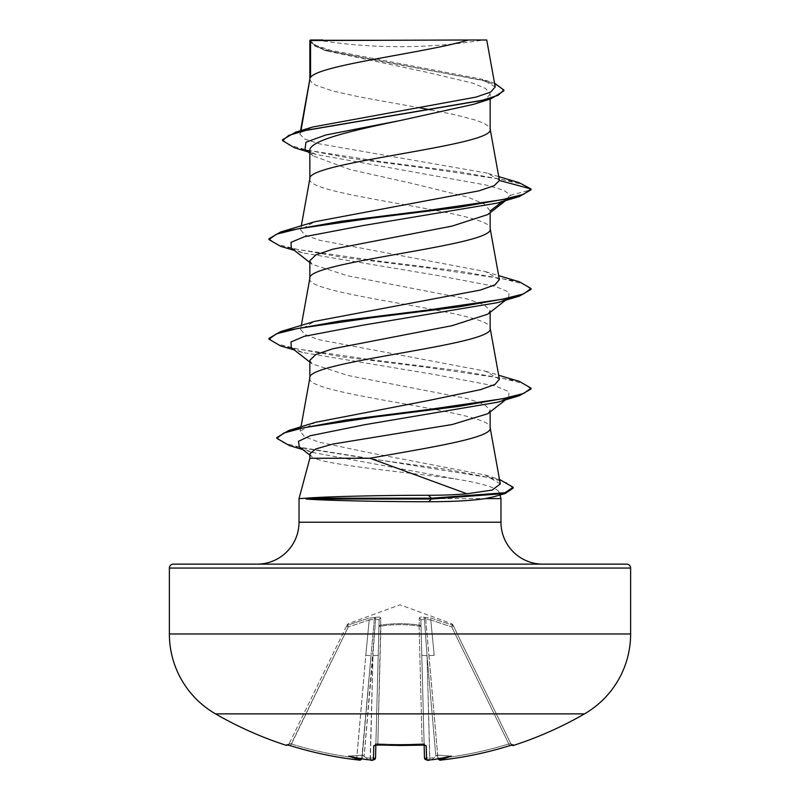 <?xml version="1.0" encoding="UTF-8"?>
<svg xmlns="http://www.w3.org/2000/svg" width="800" height="800" viewBox="0 0 800 800"><rect width="100%" height="100%" fill="white"/><g stroke="black" fill="none" stroke-linecap="round" stroke-linejoin="round"><path stroke-width="0.6" stroke-dasharray="4 3" d="M513.56 745.4L513.26 744.79L509.38 745.75A368.6 368.47 0 0 1 443.41 759.78L440.09 759.57A268.62 127.19 -143.3 0 0 451.25 756.12A268.62 141.25 146.2 0 1 433.71 759.57C432.27 759.59 432.37 758.99 434.01 757.75L435.85 756.43L434.01 757.75C432.37 758.98 432.27 759.59 433.71 759.57A368.9 367.5 -0 0 1 429.87 759.9L426.58 759.78L426.21 745.75L422.28 744.79A365.33 328.36 0 0 1 400 745.4A365.33 328.36 0 0 1 377.72 744.79L377.84 743.78L375.89 743.93L375.86 744.96L379.14 620L375.86 744.96M511.74 745.08A1.97 1.97 0 0 1 511.19 744.39L510.89 743.78L511.19 744.39M513.26 744.79A1.97 1.96 -26 0 1 510.89 743.78L453.5 626.11L510.89 743.78L508.8 743.93L510.89 743.78L512.69 744.86L510.89 743.78A1.97 1.96 154 0 0 512.57 744.88M451.67 623.62L452.36 625.12L431.36 618.2L424.3 617.32C421.06 616.85 419.38 617.14 419.25 618.2L419.31 625.12L419.25 618.2C419.37 617.14 421.05 616.85 424.3 617.32L431.36 618.2L452.36 625.12L451.67 623.62L400 604.81L348.33 623.62L347.64 625.12L348.27 626.92L346.51 626.11L348.27 626.92L347.64 625.12L368.64 618.2L375.7 617.32C378.94 616.85 380.62 617.14 380.75 618.2L380.69 625.12C393.56 623.21 406.44 623.21 419.31 625.12A1.97 1.86 -1.5 0 1 421.04 626.92L424.47 757.89L429.71 758.13L424.47 757.89A1.97 1.95 -1.5 0 0 426.58 759.78M426.21 745.75A1.97 1.88 -1.5 0 1 424.11 743.93L424.72 745.11L424.14 744.96L421.79 655.34L424.14 744.96L424.11 743.93L422.16 743.78L419.08 626.11A1.97 0.86 -1.5 0 1 419.24 626.11A1.97 0.86 -1.5 0 1 421.04 626.92L420.86 620L421.04 626.92A1.97 0.86 -1.5 0 0 419.08 626.11C406.36 624.19 393.64 624.19 380.92 626.11C393.64 624.19 406.36 624.19 419.08 626.11L422.16 743.78L424.11 743.93L421.04 626.92A1.97 1.86 -1.5 0 0 419.31 625.12C406.44 623.21 393.56 623.21 380.69 625.12L380.75 618.2C380.63 617.14 378.95 616.85 375.7 617.32L368.64 618.2L347.64 625.12L348.33 623.62M584.5 713.87L215.5 713.87M377.72 744.79L373.79 745.75A1.97 1.88 -178.5 0 0 375.89 743.93L377.84 743.78L377.67 744.88M373.79 745.75L373.42 759.78L371.51 759.98M361.75 758.78L371.01 655.66L362.05 758.13L371.01 655.66L362.08 757.75L359.91 759.57A268.62 127.19 143.3 0 1 348.75 756.12A268.62 141.25 -146.2 0 0 366.29 759.57L366.58 759.61M361.87 758.8L362.05 758.13A1.97 1.96 -175 0 1 361.86 758.8L362.05 758.13L356.82 757.89L362.05 758.13A1.97 1.96 5 0 1 359.88 759.9L356.59 759.78A368.6 368.47 -0 0 1 290.62 745.75L286.74 744.79L286.44 745.4M316.61 40A524.14 524.14 0 0 0 483.39 40L316.61 40L483.39 40M257.1 564.14L542.9 564.14L257.1 564.14M309.85 458.25L314.66 458.25C330.26 465.36 407 472.22 455.49 478.94C482.66 483.46 497.25 487.9 499.27 492.26L500 494.99M500.97 498.62L299.03 498.62M309.85 360.34L312.14 363.91L347.97 375.48L467.24 398.58L484.23 404.35L490.15 410.13L487.88 413.7M490.15 410.13L490.15 411.91M309.85 79.17L311.38 82.35L315.94 85.28L333.38 91.14L359.82 96.99L419.59 107.79M309.89 78.92L309.85 79.42M309.85 178.76L309.85 179.01C304.27 195.6 495.73 212.2 490.15 228.8L490.15 228.55M309.89 178.5L309.85 179.01M309.85 40.52L314.14 45.69L326.29 50.85L427.17 72.35L472.69 83.1L485.61 88.48L490.15 93.86L490.15 99.04M490.15 93.86L485.93 99.08L473.69 104.3M309.85 150.71L313.13 155.89L350.42 169.66L412.15 183.43L467.85 197.17L484.37 204.05L490.15 210.96L487.87 214.53M309.85 278.34L309.85 278.59C304.27 295.19 495.73 311.79 490.15 328.39L490.15 328.13M309.89 278.09L309.85 278.59M490.15 210.96L490.15 212.73M309.85 260.75L312.13 264.32L347.83 275.86L467.25 298.99L484.23 304.77L490.15 310.54L487.86 314.11M309.85 377.93L309.85 378.18C304.27 394.78 495.73 411.37 490.15 427.97L490.15 427.72M309.89 377.67L309.85 378.18M490.15 310.54L490.15 312.32M430.53 109.79L454.33 114.57L476.65 120.43L484.06 123.36L488.62 126.28L490.15 129.21M499.4 180.08L487.19 173.13L319.59 143.85L304.52 138.99L299.91 134.12L300.63 132.71L312.8 127M495.23 86.91L481.64 79.14L331.14 50.42L316.17 45.55L309.95 40.63L322.65 40L468.23 40M300.63 132.71L301.02 130.56M309.85 453.85L311.49 456.42L314.66 458.25M502.35 201.59L510.59 195.27L503.6 190.17L486.25 185.08L316.19 154.48L304.99 149.43M505.62 200.61L508.71 198.2L510.59 195.27L531.03 189.79L522.53 184.54L500.98 179.28L430.28 168.77L350.18 158.25L294.44 147.74M503.87 90.87L498.54 85.76L483.26 80.64L323.46 49.93L309.85 41.93M519.04 182.61L459.91 171.9L377.66 161.18L308.84 150.47L289.23 145.11L282.52 139.76M494.57 83.25L489.45 81.54L380.28 61.21L330.02 51.04L315.42 45.95L309.81 40.56M500.29 483.9L485.13 474.99L371.3 453.12L319.04 442.17L304.52 436.68L300.23 431.21L315.43 422.33M499.38 379.21L485.45 371.17L319.64 339.85L305.02 334.64L300.62 329.42L314.56 321.37M499.39 279.63L485.45 271.58L319.61 240.27L305.05 235.06L300.61 229.83L314.54 221.79M499.27 492.26L493.26 496.91M508.71 198.2L497.51 203.06M291.28 247.99L302.47 252.85L436.66 275.32L495.75 286.55L509 292.17L508.71 297.79L497.52 302.64M291.29 347.58L302.49 352.44L436.65 374.9L495.74 386.13L509 391.75L508.72 397.37L497.52 402.23M299.33 446.92L311.58 452.25L455.49 478.94M280.57 246.31L340.95 257.07L427.55 267.84L501.93 278.61L523.54 283.99L531.03 289.38M280.57 345.89L340.96 356.66L427.57 367.43L501.94 378.2L523.55 383.58L531.03 388.97M289.39 445.59L488.31 477.48L506.8 482.79L513.14 488.11M268.97 238.76L276.46 244.14L298.07 249.53L372.45 260.3L459.05 271.06L519.44 281.83M268.97 338.35L276.46 343.73L298.07 349.11L372.42 359.88L459.02 370.65L519.42 381.41M276.84 437.52L283.59 442.81L302.98 448.09L369.18 458.67L446.06 469.25L500.76 479.83M173.31 564.14L626.69 564.14M310.37 40L318.14 40M421.79 655.34L420.86 620L421.79 655.34L427.03 655.66L424.43 618.95L427.03 655.66L421.79 655.34M428.99 655.66L437.95 758.13L425.68 618.95L424.43 618.95L425.68 618.95L428.99 655.66L434.21 655.34L430.78 620L434.21 655.34L428.99 655.66M453.5 626.11C452.56 624.19 452.56 624.19 453.5 626.11L451.73 626.92L453.5 626.11A1.97 1.94 154 0 0 452.36 625.12L451.73 626.92L452.36 625.12A1.97 1.94 -26 0 1 453.5 626.11M373.42 759.78A1.97 1.95 -178.5 0 0 375.53 757.89L370.29 758.13A366.94 365.54 180 0 1 365.99 757.75L364.15 756.43L365.99 757.75C367.63 758.98 367.73 759.59 366.29 759.57C367.73 759.59 367.63 758.99 365.99 757.75A366.94 365.54 180 0 0 370.29 758.13L375.53 757.89L375.89 743.93A1.97 1.88 -178.5 0 1 375.6 744.86M369.22 620L365.79 655.34L369.22 620L374.32 618.95L371.01 655.66L374.32 618.95L375.57 618.95L369.22 620L368.64 618.2L369.22 620L348.27 626.92L369.22 620M346.5 626.11L288.81 744.39L346.5 626.11C347.44 624.19 347.44 624.19 346.5 626.11A1.97 1.94 -154 0 1 347.64 625.12A1.97 1.94 26 0 0 346.5 626.11L346.51 626.11M370.36 759.93L372.97 655.66L364.15 756.43L362.89 755.07L362.2 756.43L362.89 755.07L364.15 756.43L375.57 618.95L372.97 655.66L378.21 655.34L372.97 655.66L370.13 759.9A368.9 367.5 -0 0 1 366.29 759.57M380.92 626.11A1.97 0.86 1.5 0 0 378.96 626.92A1.97 0.86 1.5 0 1 380.76 626.11A1.97 0.86 1.5 0 1 380.92 626.11L377.84 743.78A363.39 326.61 180 0 0 400 744.39A363.39 326.61 180 0 0 422.16 743.78L422.27 744.88L422.16 743.78A363.39 326.61 180 0 1 377.84 743.78L380.69 625.12A1.97 1.86 -178.5 0 0 378.96 626.92A1.97 1.86 -178.5 0 1 380.69 625.12L380.92 626.11M437.11 755.07L437.8 756.43L437.11 755.07L435.85 756.43L437.11 755.07L451.25 756.12L437.11 755.07M356.59 759.79L365.79 655.34L371.01 655.66L365.79 655.34L356.82 757.89A366.64 366.51 180 0 1 291.2 743.93L289.11 743.78L291.2 743.93L290.62 745.75L348.27 626.92L291.2 743.93A366.64 366.51 180 0 0 356.82 757.89L356.59 759.78L357.31 759.87M438.13 758.8L437.95 758.13L443.18 757.89L437.95 758.13L438.13 758.8A1.97 1.96 175 0 1 437.95 758.13A1.97 1.96 -5 0 0 440.12 759.9M430.78 620L425.68 618.95L430.78 620L431.36 618.2L430.78 620L451.73 626.92L430.78 620M424.43 618.95L420.86 620L424.43 618.95A1.97 0.57 100.1 0 0 424.3 617.32A1.97 1.85 60.1 0 1 425.68 618.95A1.97 1.85 60.1 0 0 424.3 617.32A1.97 0.57 100.1 0 1 424.43 618.95M379.14 620L375.57 618.95L379.14 620A1.97 1.88 -178.5 0 1 380.75 618.2A1.97 1.88 -178.5 0 0 379.14 620M420.86 620A1.97 1.88 -1.5 0 0 419.25 618.2A1.97 1.88 -1.5 0 1 420.86 620M375.57 618.95A1.97 0.57 79.9 0 1 375.7 617.32A1.97 0.57 79.9 0 0 375.57 618.95M374.32 618.95A1.97 1.85 119.9 0 1 375.7 617.32A1.97 1.85 119.9 0 0 374.32 618.95M429.87 759.9L429.71 758.13A366.94 365.54 180 0 0 434.01 757.75A366.94 365.54 180 0 1 429.71 758.13L427.03 655.66L429.87 759.91L427.33 759.99M424.72 745.11L424.11 743.93A1.97 1.88 -1.5 0 0 424.4 744.86M440.09 759.57L437.92 757.75L438.25 758.78M443.41 759.79L443.18 757.89A366.64 366.51 180 0 0 508.8 743.93L451.73 626.92L508.8 743.93A366.64 366.51 180 0 1 443.18 757.89L443.34 759.79M509.38 745.75L508.8 743.93L509.38 745.75M286.74 744.79A1.97 1.96 26 0 0 289.11 743.78L287.31 744.86L289.11 743.78A1.97 1.96 -154 0 1 287.43 744.88M348.75 756.12L362.89 755.07L348.75 756.12M299.03 522.21L500.97 522.21M169.38 568.07L630.62 568.07M630.62 633.98L169.38 633.98M435.85 756.43L427.03 655.66L435.85 756.43M419.08 626.11L419.31 625.12L419.08 626.11M326.29 50.85L323.46 49.93M316.19 154.48L308.18 151.96M498.78 176.64L487.19 173.13M489.45 81.54L481.64 79.14M300.21 431.21L301 426.81M300.6 329.42L301.33 325.43M300.6 229.84L301.33 225.85M299.9 134.12L300.52 130.7M302.47 252.85L294.38 250.41M302.49 352.44L294.38 349.99M311.58 452.25L302.71 449.56M309.85 262.53L312.13 264.32M508.71 297.79L505.62 300.2M309.85 362.11L312.14 363.91M508.72 397.37L505.62 399.78M309.85 455.13L311.49 456.41M485.14 474.99L499.51 479.45M485.45 371.16L498.67 375.23M485.45 271.58L498.67 275.64M313.12 155.89L309.85 153.29M451.69 623.67L452.79 624.66M348.31 623.67L347.21 624.66M375.28 745.11L375.89 743.93L375.28 745.11L377.73 744.88M512.69 744.86L511.4 745.16M288.26 745.08L288.81 744.39M287.31 744.86L290.62 745.75M358.98 759.99L360.91 759.76L361.85 758.83M375.45 758.38L374.37 759.66L372.54 760"/><path stroke-width="1.2" d="M440.46 759.98L443.41 759.78A368.6 368.47 0 0 0 509.38 745.75L513.26 744.79L513.56 745.4A1.97 1.97 0 0 1 511.74 745.08M287.43 744.88A1.97 1.96 -154 0 1 286.74 744.79L286.44 745.4A368.99 368.99 0 0 1 215.5 713.87L584.5 713.87A92.25 92.25 0 0 0 630.62 633.98L630.62 568.07L169.38 568.07L169.38 633.98L630.62 633.98M215.5 713.87A92.25 92.25 0 0 1 169.38 633.98M513.56 745.4A368.99 368.99 0 0 0 584.5 713.87M371.51 759.98L373.42 759.78L373.79 745.75L377.72 744.79A365.33 328.36 0 0 0 422.28 744.79L426.21 745.75L426.58 759.78L429.87 759.9A368.9 367.5 0 0 0 433.71 759.57L433.71 759.57A268.62 141.25 146.2 0 0 451.25 756.12A268.62 127.19 -143.3 0 1 440.09 759.57L440.12 759.9A1.97 1.96 175 0 1 438.14 758.8M630.62 568.07A3.93 3.93 0 0 0 626.69 564.14L173.31 564.14A3.93 3.93 0 0 0 169.38 568.07M542.9 564.14A41.93 41.93 0 0 1 500.97 522.21L299.03 522.21A41.93 41.93 0 0 1 257.1 564.14M369.99 458.25L309.85 458.25L299.03 498.62L305.84 498.21C323.43 496.69 379.86 495.25 428.36 495.28C442.97 495.27 455.85 494.77 466.99 493.79L369.99 458.25C425.63 448.16 492.5 438.06 490.15 427.97L490.15 411.91M500 494.99L500.97 498.62L500.97 522.21M299.03 498.62L299.03 522.21M306.13 498.62L306.13 499.03C323.82 500.44 380.17 501.75 428.62 501.72C452.49 501.71 471.31 500.67 485.07 498.62L500.97 498.62M505.62 399.78L487.88 413.7L452.17 424.53L332.82 444.07L315.79 448.96L309.85 453.85L309.85 458.25M310.56 40.52L468.23 40C428.1 52.48 318.07 64.95 310.56 77.43L310.56 40.52L309.85 40.52L309.85 79.17M301.02 130.56L309.85 79.42M308.18 151.96L294.44 147.74L282.52 140.59L288.82 135.36L306.84 130.13L491.06 98.75L473.69 104.3L400 120.58C351.61 130.67 308.69 140.66 309.85 150.71L309.85 178.76M490.15 99.04L490.15 129.21C495.73 145.81 304.27 162.41 309.85 179.01M505.62 200.61L487.87 214.53L452.13 226.08L332.76 249.2L315.77 254.97L309.85 260.75L309.85 278.34M490.15 212.73L490.15 228.8C495.73 245.4 304.27 261.99 309.85 278.59M505.62 300.2L487.87 314.12L452.16 325.66L332.75 348.78L315.77 354.56L309.85 360.34L309.85 377.93M490.15 312.32L490.15 328.39C495.73 344.98 304.27 361.58 309.85 378.18M419.59 107.79L430.53 109.79M282.52 140.59L282.52 139.76L295.66 132.15L312.8 127L476.01 97.1L490.74 92.02L495.23 86.91L486.74 40L468.23 40M309.85 153.29L304.99 149.43L305.95 142.22L325.7 135.01L400 120.58M491.06 98.75L503.87 90.87L503.87 90.04L494.57 83.25M309.85 41.93L310.37 40L322.65 40M309.85 262.53L291.28 247.99L291 242.37L304.26 236.76L363.34 225.52L497.51 203.06L519.43 196.51L531.03 189.79L531.03 188.97L519.04 182.61L498.78 176.64M295.66 132.15L481.3 100.57L498.12 95.31L503.87 90.04M499.44 180.5L494.16 185.67L479.09 190.82L314.54 221.79L280.58 232.03L340.98 221.27L427.58 210.5L501.94 199.73L523.55 194.35L531.03 188.97L499.44 180.5L490.11 128.71M466.99 493.79L492.29 490.06L500.29 483.9L490.11 427.47M498.67 375.23L519.42 381.41L531.03 388.14L523.76 393.44L502.72 398.75L429.61 409.36L346.29 419.97L288.56 430.58L315.43 422.33L428.66 400.49L480.6 389.63L495.05 384.39L499.38 379.21L490.11 327.88M498.67 275.64L519.44 281.83L531.03 288.55L523.55 293.93L501.95 299.32L427.58 310.09L340.97 320.85L280.57 331.62L314.56 321.37L480.38 290.06L494.96 284.85L499.39 279.63L490.11 228.3M493.26 496.91L485.07 498.62M531.03 288.55L531.03 289.38L519.42 296.1L497.52 302.64L363.33 325.11L304.25 336.34L291 341.96L291.29 347.58L309.85 362.11M531.03 388.14L531.03 388.97L519.43 395.69L497.52 402.23L365.41 424.58L310.22 435.75L298.46 441.34L299.33 446.92L309.85 455.13M519.43 196.51L459.04 207.28L372.42 218.05L298.06 228.82L276.45 234.21L268.97 239.59L280.57 246.31L294.38 250.41M519.42 296.1L459.02 306.87L372.41 317.64L298.05 328.41L276.45 333.79L268.97 339.18L280.57 345.89L294.38 349.99M519.43 395.69L459.16 406.35L374.8 417.02L304.04 427.68L283.8 433.01L276.84 438.35L289.39 445.59L302.71 449.56M499.51 479.45L513.14 487.28L513.14 488.11L505.13 493.52L431.46 499.03L431.46 498.21L428.36 495.28M490.15 210.96L502.35 201.59M280.58 232.03L268.97 238.76L268.97 239.59M280.57 331.62L268.97 338.35L268.97 339.18M288.56 430.58L276.84 437.52L276.84 438.35M513.14 487.28L504.95 492.74L431.46 498.21L305.84 498.21M306.13 499.03L431.46 499.03L428.62 501.72M286.74 744.79L290.62 745.75A368.6 368.47 -0 0 0 356.59 759.78L359.88 759.9L361.75 758.78M366.84 759.62L366.29 759.57A268.62 141.25 -146.2 0 1 348.75 756.12A268.62 127.19 143.3 0 0 359.91 759.57M427.33 759.99L425.55 759.62L424.47 757.89L424.14 744.96M375.86 744.96L375.53 757.89A1.97 1.95 -178.5 0 1 373.42 759.78M429.87 759.91L433.42 759.61L429.87 759.91C427.99 760.9 426.19 760.22 424.47 757.89A1.97 1.95 -1.5 0 0 426.58 759.78M424.4 744.86A1.97 1.88 -1.5 0 0 426.21 745.75M424.11 743.93L424.72 745.11L422.28 744.79M438.25 758.78L440.09 759.57M424.72 745.11L400 745.5L377.72 744.79M511.4 745.16L509.38 745.75C487.82 752.45 465.83 757.12 443.41 759.79C441.16 759.05 440.5 762.11 437.95 758.13C440.71 761.99 440.17 759.18 443.41 759.79L443.41 759.79C465.83 757.12 487.82 752.45 509.38 745.75L512.56 744.87M375.6 744.86A1.97 1.88 -178.5 0 1 373.79 745.75M513.26 744.79A1.97 1.96 154 0 1 512.57 744.88M375.45 758.38L375.53 757.89C373.8 760.22 372.01 760.9 370.13 759.91L370.13 759.9A368.9 367.5 0 0 1 366.29 759.57M361.85 758.83L361.87 758.8A1.97 1.96 -175 0 1 359.88 759.9M362.05 758.13C359.29 761.99 359.83 759.18 356.59 759.79L356.59 759.78C334.17 757.12 312.18 752.45 290.62 745.75L287.44 744.87M301 426.81L309.89 377.67M301.33 325.43L309.89 278.09M301.33 225.85L309.89 178.5M300.52 130.7L309.89 78.92M493.27 496.93L505.13 493.52M422.27 744.88L375.28 745.11L375.89 743.93M366.58 759.61L370.13 759.91L366.58 759.61M286.44 745.4L288.81 744.39M290.62 745.75C312.18 752.45 334.17 757.12 356.59 759.79M357.31 759.87L358.98 759.99M372.54 760L370.36 759.93"/></g></svg>
